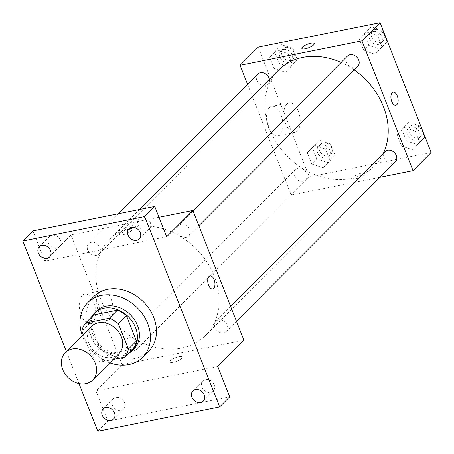 <?xml version="1.0" encoding="UTF-8"?>
<svg xmlns="http://www.w3.org/2000/svg" width="454" height="454" viewBox="0 0 454 454"><rect width="100%" height="100%" fill="white"/><g stroke="black" fill="none" stroke-linecap="round" stroke-linejoin="round"><path stroke-width="0.34" stroke-dasharray="2.27 1.7" d="M118.863 353.762A19.369 15.657 44.9 0 1 94.092 351.18A19.369 15.657 44.9 0 1 91.424 326.415M83.264 334.604L91.867 356.441A26.014 21.026 44.9 0 0 100.896 361.94L113.16 359.483M93.615 314.934A26.014 21.026 44.9 0 0 89.92 322.981L99.92 348.366A26.014 21.026 44.9 0 0 108.949 353.865L132.778 349.086M91.35 317.204A26.633 21.525 -135.1 0 0 97.996 347.259A26.633 21.525 -135.1 0 0 128.073 353.808M134.072 348.797A26.633 21.525 44.9 0 1 100.011 345.239A26.633 21.525 44.9 0 1 96.344 311.189M99.92 348.366L91.867 356.441M89.92 322.981L81.868 331.062M108.949 353.865L100.896 361.94M109.783 362.871A38.738 31.315 44.9 0 1 82.344 335.523M148.685 351.283A38.738 31.315 44.9 0 1 99.142 346.113A38.738 31.315 44.9 0 1 93.808 296.587M66.392 351.532L79.007 383.562M150.291 222.534A7.264 5.874 -135.1 0 0 139.055 218.624A7.264 5.874 -135.1 0 0 138.112 224.974A7.264 5.874 -135.1 0 0 149.343 228.878A7.264 5.874 -135.1 0 0 150.291 222.534M60.62 240.501A7.264 5.874 -135.1 0 0 49.384 236.591A7.264 5.874 -135.1 0 0 48.436 242.941A7.264 5.874 -135.1 0 0 59.673 246.851A7.264 5.874 -135.1 0 0 60.62 240.501M166.675 236.75L44.833 261.163L32.909 230.887M159.002 217.279L71 234.911L122.115 364.675L95.947 390.928L107.876 421.204L97.809 431.3M71 234.911L44.833 261.163M82.197 295.412A15.078 7.809 78.7 0 0 80.443 312.846A15.078 7.809 78.7 0 0 90.465 323.662A15.078 7.809 78.7 0 0 95.158 307.347A15.078 7.809 78.7 0 0 84.54 294.096A15.078 7.809 78.7 0 0 82.197 295.412M107.876 421.204L229.713 396.79M124.515 402.704A7.264 5.874 -135.1 0 0 113.279 398.794A7.264 5.874 -135.1 0 0 112.331 405.144A7.264 5.874 -135.1 0 0 123.567 409.054A7.264 5.874 -135.1 0 0 124.515 402.704M214.186 384.737A7.264 5.874 -135.1 0 0 202.949 380.827A7.264 5.874 -135.1 0 0 202.002 387.177A7.264 5.874 -135.1 0 0 213.238 391.081A7.264 5.874 -135.1 0 0 214.186 384.737M95.947 390.928L217.789 366.514M133.624 227.028A67.794 54.798 44.9 0 1 206.757 261.697A67.794 54.798 44.9 0 1 205.492 335.449A67.794 54.798 44.9 0 1 118.795 326.398A67.794 54.798 44.9 0 1 109.465 239.723A67.794 54.798 44.9 0 1 133.624 227.028M122.115 364.675L243.957 340.262M128.896 337.833A7.264 5.874 44.9 0 1 136.733 341.55A7.264 5.874 44.9 0 1 136.597 349.449A7.264 5.874 44.9 0 1 127.307 348.479A7.264 5.874 44.9 0 1 126.308 339.195A7.264 5.874 44.9 0 1 128.896 337.833M180.953 224.361A7.264 5.874 44.9 0 1 188.785 228.078A7.264 5.874 44.9 0 1 188.648 235.978A7.264 5.874 44.9 0 1 179.358 235.007A7.264 5.874 44.9 0 1 178.36 225.723A7.264 5.874 44.9 0 1 180.953 224.361M218.573 319.866A7.264 5.874 44.9 0 1 226.404 323.583A7.264 5.874 44.9 0 1 226.268 331.482A7.264 5.874 44.9 0 1 216.984 330.512A7.264 5.874 44.9 0 1 215.979 321.228A7.264 5.874 44.9 0 1 218.573 319.866M96.39 255.307A7.264 5.874 -135.1 0 0 98.978 253.945A7.264 5.874 -135.1 0 0 97.979 244.661A7.264 5.874 -135.1 0 0 88.689 243.69A7.264 5.874 -135.1 0 0 88.553 251.59A7.264 5.874 -135.1 0 0 96.39 255.307M173.224 362.315A6.657 1.861 -21.5 0 0 179.563 359.886A6.657 1.861 -21.5 0 0 182.185 357.094A6.657 1.861 -21.5 0 0 175.306 357.803A6.657 1.861 -21.5 0 0 169.796 361.974A6.657 1.861 -21.5 0 0 173.224 362.315A6.657 1.861 -21.5 0 0 179.563 359.88A6.657 1.861 -21.5 0 0 182.185 357.094A6.657 1.861 -21.5 0 0 175.306 357.797A6.657 1.861 -21.5 0 0 169.796 361.974A6.657 1.861 -21.5 0 0 173.224 362.309M127.642 226.994A6.657 1.861 158.5 0 1 131.07 227.335A6.657 1.861 158.5 0 1 125.559 231.506A6.657 1.861 158.5 0 1 118.681 232.215A6.657 1.861 158.5 0 1 121.303 229.423A6.657 1.861 158.5 0 1 127.642 226.994M128.505 229.179A6.657 1.861 158.5 0 1 131.932 229.514A6.657 1.861 158.5 0 1 126.416 233.685A6.657 1.861 158.5 0 1 119.538 234.395A6.657 1.861 158.5 0 1 122.166 231.602A6.657 1.861 158.5 0 1 128.505 229.179M99.545 291.933A15.078 7.809 78.7 0 0 97.792 309.367A15.078 7.809 78.7 0 0 107.814 320.189A15.078 7.809 78.7 0 0 112.513 303.868A15.078 7.809 78.7 0 0 101.889 290.622A15.078 7.809 78.7 0 0 99.545 291.933M212.659 288.977L212.659 288.977A6.657 3.45 -101.3 0 1 208.233 284.198A6.657 3.45 -101.3 0 1 209.01 276.503A6.657 3.45 -101.3 0 1 210.043 275.918L210.043 275.918M341.102 62.459A67.794 54.798 44.9 0 1 354.199 69.899M383.363 153.31A67.794 54.798 44.9 0 1 374.578 165.823A67.794 54.798 44.9 0 1 287.881 156.772A67.794 54.798 44.9 0 1 278.552 70.103M257.77 74.064A7.264 5.874 -135.1 0 0 257.639 81.97A7.264 5.874 -135.1 0 0 265.471 85.681A7.264 5.874 -135.1 0 0 268.059 84.319A7.264 5.874 -135.1 0 0 269.392 79.285M395.355 161.857A7.264 5.874 44.9 0 1 386.065 160.886A7.264 5.874 44.9 0 1 385.066 151.602M357.735 66.352A7.264 5.874 44.9 0 1 348.445 65.382A7.264 5.874 44.9 0 1 347.446 56.097M297.983 168.207A7.264 5.874 44.9 0 1 305.814 171.924A7.264 5.874 44.9 0 1 305.684 179.824A7.264 5.874 44.9 0 1 296.394 178.853A7.264 5.874 44.9 0 1 295.395 169.569A7.264 5.874 44.9 0 1 297.983 168.207M247.572 84.296L291.201 195.05L380.009 177.253M311.728 163.973L323.078 167.759L330.007 160.313L325.58 149.077L314.225 145.286L307.301 152.737L311.728 163.973L323.078 167.759L330.007 160.313L325.58 149.077L314.225 145.286L307.301 152.737L311.728 163.973L316.761 158.923L328.111 162.714L335.035 155.262L330.608 144.026L319.258 140.235L312.335 147.686L316.761 158.923M363.785 50.502L375.135 54.287L382.058 46.841L377.632 35.599L366.282 31.814L359.358 39.265L363.785 50.502L375.135 54.287L382.058 46.841L377.632 35.599L366.282 31.814L359.358 39.265L363.785 50.502L368.813 45.451L380.163 49.242L387.092 41.791L382.665 30.554L371.31 26.763L364.386 34.215L368.813 45.451M258.201 47.114L309.316 176.873L431.158 152.465M401.404 146.006L412.754 149.792L419.678 142.346L415.251 131.104L403.901 127.319L396.978 134.77L401.404 146.006L412.754 149.792L419.678 142.346L415.251 131.104L403.901 127.319L396.978 134.77L401.404 146.006L406.432 140.956L417.788 144.747L424.711 137.295L420.285 126.059L408.935 122.268L402.006 129.719L406.432 140.956M274.108 68.469L285.458 72.254L292.382 64.808L287.955 53.566L276.605 49.781L269.682 57.232L274.108 68.469L285.458 72.254L292.382 64.808L287.955 53.566L276.605 49.781L269.682 57.232L274.108 68.469L279.142 63.418L290.492 67.209L297.415 59.758L292.989 48.521L281.639 44.73L274.715 52.182L279.142 63.418M309.316 176.873L291.201 195.05M269.398 107.615A15.078 7.809 78.7 0 0 267.639 125.049A15.078 7.809 78.7 0 0 277.666 135.865A15.078 7.809 78.7 0 0 282.36 119.544A15.078 7.809 78.7 0 0 271.742 106.298A15.078 7.809 78.7 0 0 269.398 107.615M356.396 178.553A6.657 1.861 -21.5 0 0 362.74 176.124A6.657 1.861 -21.5 0 0 365.362 173.337A6.657 1.861 -21.5 0 0 358.484 174.041A6.657 1.861 -21.5 0 0 352.974 178.218A6.657 1.861 -21.5 0 0 356.396 178.553M314.247 43.578L314.247 43.573A6.657 1.861 158.5 0 1 314.247 43.578A6.657 1.861 158.5 0 1 308.737 47.749A6.657 1.861 158.5 0 1 301.859 48.459A6.657 1.861 158.5 0 1 301.859 48.453L301.859 48.453M356.396 178.547A6.657 1.861 -21.5 0 0 362.735 176.124A6.657 1.861 -21.5 0 0 365.362 173.332A6.657 1.861 -21.5 0 0 358.484 174.035A6.657 1.861 -21.5 0 0 352.968 178.212A6.657 1.861 -21.5 0 0 356.396 178.547M286.746 104.136A15.078 7.809 78.7 0 0 284.993 121.57A15.078 7.809 78.7 0 0 295.015 132.386A15.078 7.809 78.7 0 0 299.708 116.071A15.078 7.809 78.7 0 0 289.09 102.82A15.078 7.809 78.7 0 0 286.746 104.136M395.831 105.215L395.837 105.215A6.657 3.45 -101.3 0 1 395.831 105.215A6.657 3.45 -101.3 0 1 391.405 100.442A6.657 3.45 -101.3 0 1 392.182 92.741A6.657 3.45 -101.3 0 1 393.215 92.162A6.657 3.45 -101.3 0 1 393.221 92.156L393.221 92.156M283.512 49.48A7.264 5.874 44.9 0 1 291.343 53.197A7.264 5.874 44.9 0 1 291.207 61.097A7.264 5.874 44.9 0 1 281.923 60.127A7.264 5.874 44.9 0 1 280.918 50.842A7.264 5.874 44.9 0 1 283.512 49.48M290.492 67.209L285.458 72.254M297.415 59.758L292.382 64.808M292.989 48.521L287.955 53.566M281.639 44.73L276.605 49.781M274.715 52.182L269.682 57.232M285.521 47.466A7.264 5.874 44.9 0 1 293.358 51.177A7.264 5.874 44.9 0 1 293.222 59.077A7.264 5.874 44.9 0 1 283.932 58.112A7.264 5.874 44.9 0 1 282.933 48.822A7.264 5.874 44.9 0 1 285.521 47.466M321.131 144.985A7.264 5.874 44.9 0 1 328.963 148.702A7.264 5.874 44.9 0 1 328.832 156.602A7.264 5.874 44.9 0 1 319.542 155.631A7.264 5.874 44.9 0 1 318.543 146.347A7.264 5.874 44.9 0 1 321.131 144.985M328.111 162.714L323.078 167.759M335.035 155.262L330.007 160.313M330.608 144.026L325.58 149.077M319.258 140.235L314.225 145.286M312.335 147.686L307.301 152.737M323.14 142.97A7.264 5.874 44.9 0 1 330.977 146.682A7.264 5.874 44.9 0 1 330.841 154.581A7.264 5.874 44.9 0 1 321.551 153.617A7.264 5.874 44.9 0 1 320.552 144.327A7.264 5.874 44.9 0 1 323.14 142.97M373.182 31.513A7.264 5.874 44.9 0 1 381.019 35.23A7.264 5.874 44.9 0 1 380.883 43.13A7.264 5.874 44.9 0 1 371.593 42.16A7.264 5.874 44.9 0 1 370.595 32.875A7.264 5.874 44.9 0 1 373.182 31.513M380.163 49.242L375.135 54.287M387.092 41.791L382.058 46.841M382.665 30.554L377.632 35.599M371.31 26.763L366.282 31.814M364.386 34.215L359.358 39.265M375.197 29.493A7.264 5.874 44.9 0 1 383.028 33.21A7.264 5.874 44.9 0 1 382.898 41.11A7.264 5.874 44.9 0 1 373.608 40.139A7.264 5.874 44.9 0 1 372.609 30.855A7.264 5.874 44.9 0 1 375.197 29.493M410.802 127.018A7.264 5.874 44.9 0 1 418.639 130.735A7.264 5.874 44.9 0 1 418.503 138.635A7.264 5.874 44.9 0 1 409.213 137.664A7.264 5.874 44.9 0 1 408.214 128.38A7.264 5.874 44.9 0 1 410.802 127.018M417.788 144.747L412.754 149.792M424.711 137.295L419.678 142.346M420.285 126.059L415.251 131.104M408.935 122.268L403.901 127.319M402.006 129.719L396.978 134.77M412.817 124.998A7.264 5.874 44.9 0 1 420.654 128.715A7.264 5.874 44.9 0 1 420.517 136.614A7.264 5.874 44.9 0 1 411.228 135.644A7.264 5.874 44.9 0 1 410.229 126.36A7.264 5.874 44.9 0 1 412.817 124.998M203.176 401.183L213.238 391.081M192.888 390.922L202.949 380.827M139.282 238.98L149.343 228.878M128.993 228.72L139.055 218.624M49.605 256.947L59.673 246.851M39.316 246.692L49.384 236.591M113.5 419.15L123.567 409.054M103.211 408.889L113.279 398.794M131.932 229.514L131.07 227.335M119.538 234.395L118.681 232.215M101.889 290.622L84.54 294.096M107.814 320.189L90.465 323.662M139.582 209.51L109.465 239.723M374.578 165.823L205.492 335.449M98.978 253.945L268.059 84.319M88.689 243.69L118.556 213.726M230.66 306.501L215.979 321.228M236.466 321.25L226.268 331.482M193.041 210.996L178.36 225.723M198.846 225.746L188.648 235.978M295.395 169.569L126.308 339.195M305.684 179.824L136.597 349.449M289.09 102.82L271.742 106.298M295.015 132.386L277.666 135.865M282.933 48.822L280.918 50.842M293.222 59.077L291.207 61.097M320.552 144.327L318.543 146.347M330.841 154.581L328.832 156.602M372.609 30.855L370.595 32.875M382.898 41.11L380.883 43.13M410.229 126.36L408.214 128.38M420.517 136.614L418.503 138.635"/><path stroke-width="0.68" d="M72.163 349.041A19.369 15.657 44.9 0 1 93.053 358.944A19.369 15.657 44.9 0 1 92.695 380.015A19.369 15.657 44.9 0 1 67.924 377.427A19.369 15.657 44.9 0 1 65.257 352.667A19.369 15.657 44.9 0 1 72.163 349.041M65.257 352.667L91.424 326.415A19.369 15.657 44.9 0 1 98.331 322.788A19.369 15.657 44.9 0 1 119.22 332.691A19.369 15.657 44.9 0 1 118.863 353.762L92.695 380.015M85.562 323.015L93.615 314.934L117.444 310.161L109.391 318.237L85.562 323.015A26.014 21.026 44.9 0 0 81.868 331.062L83.264 334.604M113.16 359.483L124.725 357.167A26.014 21.026 44.9 0 0 128.42 349.12L118.42 323.736A26.014 21.026 44.9 0 0 109.391 318.237M128.42 349.12L136.472 341.039L126.473 315.661L118.42 323.736M117.444 310.161A26.014 21.026 44.9 0 1 126.473 315.661M136.472 341.039A26.014 21.026 44.9 0 1 132.778 349.086L124.725 357.167M128.073 353.808A26.633 21.525 -135.1 0 0 132.057 350.817A26.633 21.525 -135.1 0 0 135.53 327.538A26.633 21.525 -135.1 0 0 94.33 313.209A26.633 21.525 -135.1 0 0 91.35 317.204M94.33 313.209L96.344 311.189A26.633 21.525 44.9 0 1 105.839 306.206A26.633 21.525 44.9 0 1 137.545 325.518A26.633 21.525 44.9 0 1 134.072 348.797L132.057 350.817M82.344 335.523A38.738 31.315 44.9 0 1 87.77 302.642A38.738 31.315 44.9 0 1 101.577 295.389A38.738 31.315 44.9 0 1 143.368 315.201A38.738 31.315 44.9 0 1 142.647 357.343A38.738 31.315 44.9 0 1 109.783 362.871M87.77 302.642L93.808 296.587A38.738 31.315 44.9 0 1 107.615 289.334A38.738 31.315 44.9 0 1 149.406 309.14A38.738 31.315 44.9 0 1 148.685 351.283L142.647 357.343M102.263 415.24A7.264 5.874 44.9 0 1 103.211 408.889A7.264 5.874 44.9 0 1 112.501 409.86A7.264 5.874 44.9 0 1 113.5 419.15A7.264 5.874 44.9 0 1 102.263 415.24M38.369 253.037A7.264 5.874 44.9 0 1 39.316 246.692A7.264 5.874 44.9 0 1 48.606 247.657A7.264 5.874 44.9 0 1 49.605 256.947A7.264 5.874 44.9 0 1 38.369 253.037M128.045 235.07A7.264 5.874 44.9 0 1 128.993 228.72A7.264 5.874 44.9 0 1 138.283 229.69A7.264 5.874 44.9 0 1 139.282 238.98A7.264 5.874 44.9 0 1 128.045 235.07M191.94 397.273A7.264 5.874 44.9 0 1 192.888 390.922A7.264 5.874 44.9 0 1 202.178 391.893A7.264 5.874 44.9 0 1 203.176 401.183A7.264 5.874 44.9 0 1 191.94 397.273M79.007 383.562L97.809 431.3L219.651 406.886L144.684 216.569L22.842 240.983L66.392 351.532M219.651 406.886L229.713 396.79L217.789 366.514L243.957 340.262L192.842 210.497L166.675 236.75L154.746 206.474L144.684 216.569M209.01 276.503A6.657 3.45 -101.3 0 1 210.043 275.918A6.657 3.45 -101.3 0 1 214.736 281.769A6.657 3.45 -101.3 0 1 212.659 288.977A6.657 3.45 -101.3 0 1 208.238 284.198A6.657 3.45 -101.3 0 1 209.01 276.503M154.746 206.474L32.909 230.887L22.842 240.983M192.842 210.497L159.002 217.279M210.043 275.918A6.657 3.45 -101.3 0 1 214.731 281.769A6.657 3.45 -101.3 0 1 212.659 288.977M139.582 209.51L278.552 70.103A67.794 54.798 44.9 0 1 302.71 57.408A67.794 54.798 44.9 0 1 341.102 62.459M354.199 69.899A67.794 54.798 44.9 0 1 383.363 153.31M269.392 79.285A7.264 5.874 -135.1 0 0 264.489 73.253A7.264 5.874 -135.1 0 0 257.77 74.064L118.556 213.726M230.66 306.501L385.066 151.602A7.264 5.874 44.9 0 1 387.654 150.24A7.264 5.874 44.9 0 1 395.491 153.957A7.264 5.874 44.9 0 1 395.355 161.857L236.466 321.25M193.041 210.996L347.446 56.097A7.264 5.874 44.9 0 1 350.034 54.735A7.264 5.874 44.9 0 1 357.871 58.453A7.264 5.874 44.9 0 1 357.735 66.352L198.846 225.746M380.009 177.253L413.038 170.636L361.929 40.871L240.087 65.285L247.572 84.296M361.929 40.871L380.043 22.7L431.158 152.465L413.038 170.636M392.188 92.741A6.657 3.45 -101.3 0 1 393.221 92.156A6.657 3.45 -101.3 0 1 397.908 98.007A6.657 3.45 -101.3 0 1 395.837 105.215A6.657 3.45 -101.3 0 1 391.41 100.436A6.657 3.45 -101.3 0 1 392.188 92.741M380.043 22.7L258.201 47.114L240.087 65.285M301.859 48.453A6.657 1.861 158.5 0 1 304.486 45.667A6.657 1.861 158.5 0 1 310.82 43.238A6.657 1.861 158.5 0 1 314.247 43.573A6.657 1.861 158.5 0 1 308.737 47.749A6.657 1.861 158.5 0 1 301.859 48.453A6.657 1.861 158.5 0 1 304.481 45.661A6.657 1.861 158.5 0 1 310.82 43.238A6.657 1.861 158.5 0 1 314.247 43.573M393.221 92.156A6.657 3.45 -101.3 0 1 397.908 98.013A6.657 3.45 -101.3 0 1 395.837 105.215"/></g></svg>
